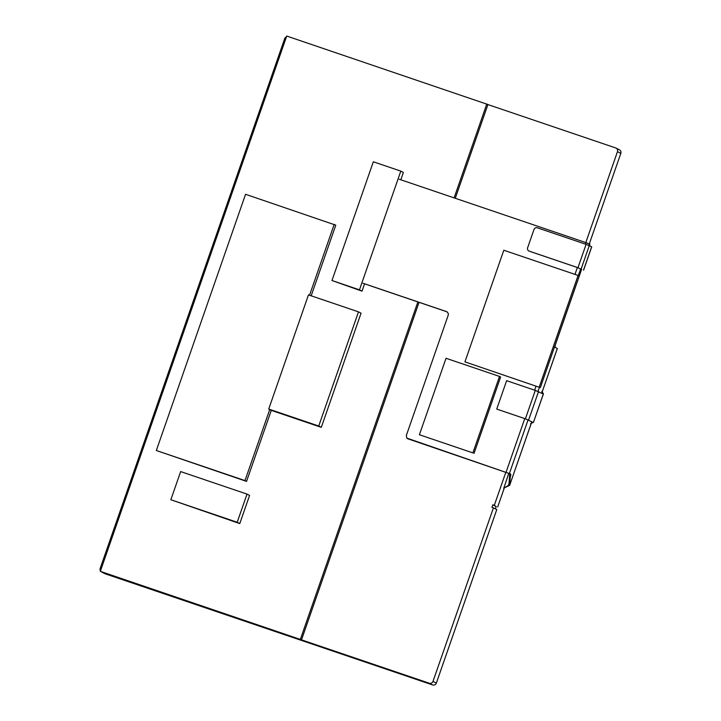 <?xml version="1.0" encoding="UTF-8"?>
<svg xmlns="http://www.w3.org/2000/svg" width="721" height="721" viewBox="0 0 721 721"><rect width="100%" height="100%" fill="white"/><g stroke="black" fill="none" stroke-linecap="round" stroke-linejoin="round"><path stroke-width="1.08" d="M464.937 361.861L540.344 387.646L464.937 361.861L503.808 250.241L578.098 275.449L579.215 276.026L540.344 387.646M539.227 387.078L578.098 275.449M589.76 245.771L589.796 244.122L586.02 242.653L399.2 179.241M362.987 283.245L446.687 311.652L448.336 313.419L448.282 315.023L406.338 435.475L406.806 438.098L510.477 473.949L509.666 485.287L508.918 485.035L503.79 488.27L508.819 473.228M407.509 438.674L510.477 473.949M509.738 473.697L508.918 485.035L508.26 485.72L509.134 483.223M531.792 421.749L509.666 485.287L504.502 487.793M557.297 348.504L555.026 347.27L555.287 344.98L581.649 269.239M370.747 285.94L447.128 311.851M510.008 475.59L510.756 475.842M509.666 485.287L531.828 421.767M504.34 487.702L503.628 488.189M510.044 475.256L510.783 475.509M510.062 474.941L510.801 475.193M510.062 474.661L510.801 474.914M510.044 474.418L510.783 474.67M510.017 474.202L510.756 474.454M509.963 474.021L510.711 474.274M509.909 473.877L510.648 474.13M509.828 473.769L510.576 474.021M530.521 423.831L532.738 422.326A5.371 1.244 108.7 0 0 532.576 422.155L525.402 418.811L496.733 409.086L506.629 380.67L535.297 390.403L543.111 393.954A5.371 1.244 -71.3 0 0 543.147 393.972A5.371 1.244 -71.3 0 0 543.328 393.981L542.814 393.801M532.576 422.155L525.546 418.892M533.216 422.371A5.371 1.244 -71.3 0 1 533.378 422.542L543.427 393.918L541.976 391.44M532.747 422.461L530.665 423.912M542.688 393.756L541.832 391.359M577.963 267.689L586.092 244.347L537.343 227.809A2.686 2.614 -62.8 0 0 533.991 229.503L527.628 247.772A2.686 2.614 -62.8 0 0 529.223 251.142L577.963 267.689L581.559 269.519M528.944 251.034A2.686 2.614 -62.8 0 0 529.367 251.223L578.107 267.761L581.568 269.492M586.092 244.347L591.662 246.798M505.872 472.129L494.318 505.304L492.831 504.799L496.174 506.521L495.372 508.837M494.318 505.304L496.174 506.521M504.34 487.865L497.661 507.025M487.91 104.572L615.716 147.949A2.956 2.875 117.2 0 1 617.464 151.662L585.803 242.58M616.095 148.102L619.438 149.824A2.956 2.875 117.2 0 1 620.817 153.384L589.309 243.86M100.453 570.942A2.956 2.875 117.2 0 1 100.183 568.409L284.651 38.709A2.956 2.875 117.2 0 1 286.435 36.87M492.831 504.799L491.947 507.341L493.434 507.845L433.006 681.363A2.956 2.875 117.2 0 1 429.31 683.229L101.94 572.123A2.956 2.875 117.2 0 1 101.49 571.924M493.434 507.845L496.778 509.558L436.349 683.084A2.956 2.875 117.2 0 1 432.654 684.95L105.284 573.844A2.956 2.875 117.2 0 1 104.906 573.682L101.562 571.96M419.397 434.745L446.029 358.283L499.509 376.434L472.886 452.896L419.397 434.745L472.886 452.896M499.509 376.434L500.626 377.011L474.003 453.473M100.318 571.338L301.522 639.815L100.318 571.338L286.724 36.05L487.928 104.527L455.284 198.275M300.405 639.239L417.883 301.901M454.104 197.878L486.81 103.959M419.054 302.297L301.522 639.815M400.804 171.111L373.325 161.783L331.975 280.514L359.464 289.842L400.804 171.111L403.372 172.427L400.813 179.79M331.975 280.514L362.032 291.158L364.601 283.786M362.032 291.158L359.464 289.842M247.015 494.101L180.656 471.579L170.841 499.734L237.209 522.265L247.015 494.101L249.583 495.417L239.778 523.581L237.209 522.265M170.841 499.734L239.778 523.581M358.49 311.86L308.471 294.889L268.717 409.05L318.736 426.021L358.49 311.86L361.059 313.184L321.305 427.346L318.736 426.021M311.184 295.808L335.779 225.168L245.564 194.282L156.331 450.508L246.546 481.394L271.285 410.366L321.305 427.346M271.285 410.366L268.717 409.05M246.546 481.394L244.987 480.592L269.726 409.564M309.534 295.25L334.211 224.366M156.331 450.508L244.987 480.592M114.558 576.358L288.652 635.489L114.558 576.358M506.097 472.174L524.753 418.595M534.649 390.178L536.036 386.186M574.97 274.386L577.368 267.509M585.497 244.149L586.02 242.653M509.432 473.409L528.087 419.847M538.001 391.377L539.407 387.33M578.332 275.566L580.702 268.753M588.85 245.347L589.363 243.887M557.306 348.486L541.723 393.242L557.333 348.504M525.402 418.811L535.297 390.403M528.619 420.01L538.515 391.593M533.378 422.542L543.328 393.981M581.18 268.879L589.309 245.546M583.541 270.096L591.671 246.762M617.464 151.662L620.817 153.384M101.94 572.123L105.284 573.844M429.31 683.229L432.654 684.95M433.006 681.363L436.349 683.084M591.734 246.798L583.604 270.141"/></g></svg>
